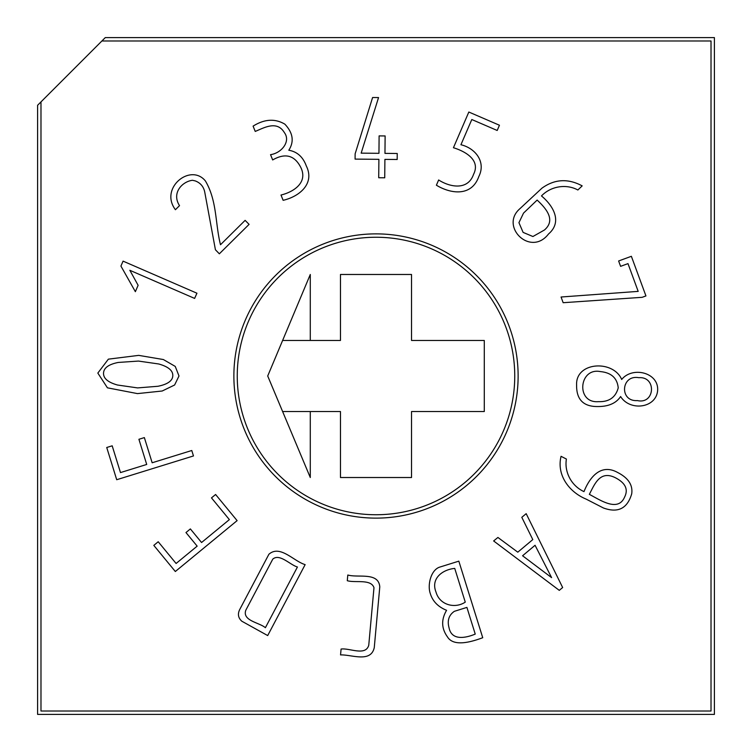 <?xml version="1.0" encoding="UTF-8"?>
<svg xmlns="http://www.w3.org/2000/svg" width="752" height="752" viewBox="0 0 752 752"><rect width="100%" height="100%" fill="white"/><g stroke="black" fill="none" stroke-linecap="round" stroke-linejoin="round"><path stroke-width="1.13" d="M135.36 291.673L120.922 266.076L123.074 261.132L196.939 293.214L194.618 298.412L129.842 270.288L138.124 285.309L135.36 291.673M175.423 209.705C159.104 188.15 190.538 162.752 205.381 180.922C217.149 200.681 215.157 223.523 220.486 244.738L245.124 220.355L249.091 224.369L219.349 253.809L215.42 249.758L204.76 192.183C203.642 186.646 200.474 182.896 195.257 180.912L192.456 180.283C181.984 181.617 171.447 193.179 179.521 205.644L175.423 209.705M255.229 131.421L253.095 126.129C264.422 119.023 275.016 118.365 284.848 124.155C293.026 132.86 294.352 141.545 288.806 150.231C297.209 151.725 303.047 156.98 306.318 165.976C315.135 183.798 299.127 196.676 283.128 200.314L280.994 195.031C293.393 192.051 307.982 182.792 300.969 167.79C294.765 155.279 285.337 152.665 272.675 159.95L270.541 154.658C281.727 153.088 290.921 141.263 284.388 132.634C276.924 120.038 263.726 128 255.229 131.421M385.127 135.952L384.958 153.37L397.235 153.493L397.178 159.499L384.902 159.386L384.733 177.801L378.717 177.745L378.895 159.33L355.085 159.104L355.132 153.831L372.597 97.516L378.547 97.572L361.157 153.145L378.952 153.314L379.111 135.896L385.127 135.952M497.194 130.472L471.805 119.521L460.929 144.741C475.405 148.21 486.206 161.906 478.808 176.551C471.645 196.845 450.758 193.96 436.395 185.208L438.651 179.972C450.241 187.417 468.017 190.519 473.572 174.295C480.81 160.044 465.3 151.368 453.437 147.721L468.825 112.029L499.45 125.236L497.194 130.472M582.17 185.876L577.865 189.993C566.858 183.939 551.338 185.716 541.478 195.924C553.397 205.888 562.637 221.896 548.509 234.004C530.649 257.25 499.525 226.578 519.717 208.868L541.948 188.169C554.619 179.042 568.023 178.28 582.17 185.876M526.174 513.663L562.656 587.528L559.281 590.358L493.641 540.951L497.909 537.454L517.79 552.175L532.792 539.588L521.803 517.329L526.174 513.663M518.128 376A142.128 142.128 0 0 1 304.936 499.084A142.128 142.128 0 0 1 304.936 252.916A142.128 142.128 0 0 1 518.128 376M40.984 101.896L105.28 37.6L714.4 37.6L714.4 714.4L37.6 714.4L37.6 105.28L40.984 101.896L40.984 711.016L711.016 711.016L711.016 40.984L101.896 40.984M193.471 455.947L116.71 479.72L106.737 447.496L112.189 445.814L120.48 472.585L146.715 464.454L138.913 439.29L144.365 437.598L152.158 462.771L191.779 450.504L193.471 455.947M201.564 542.512L229.369 519.613L211.481 497.89L215.598 494.496L237.115 520.628L175.329 571.511L153.812 545.379L158.211 541.75L176.1 563.474L197.165 546.14L185.97 532.548L190.369 528.919L201.564 542.512M305.143 564.63L267.693 635.572L241.824 621.218C238.093 617.824 237.453 613.82 239.897 609.195L268.896 554.262C280.082 544.42 293.703 561.246 305.143 564.63M340.553 654.917L341.088 649.051C349.624 647.839 365.5 656.374 368.753 645.272L373.979 587.726C371.065 578.73 355.198 583.11 347.283 580.704L347.8 575.017C358.14 578.053 378.594 571.727 379.779 586.889L374.27 647.575C370.915 663.123 351.522 654.466 340.553 654.917M458.833 561.152L482.737 637.724C471.861 641.738 453.813 647.265 447.478 636.916C441.386 628.484 441.086 619.62 446.575 610.304C438.125 606.873 432.72 601.356 430.36 593.742C427.192 585.347 430.811 569.443 440.193 566.97L458.833 561.152M561.058 456.314L566.406 459.058C564.244 471.504 570.956 485.642 583.994 491.62C589.446 477.821 600.585 462.922 617.74 472.538C628.324 477.981 632.977 485.078 631.699 493.838C627.365 508.568 617.937 513.278 603.414 507.976L586.09 499.093C569.217 492.109 556.424 475.17 561.058 456.314M594.324 406.437C582.292 405.441 576.389 398.316 576.605 385.062C575.44 361.759 613.228 359.569 621.688 379.469C632.498 366.045 658.912 372.531 657.633 390.495C656.139 408.327 629.913 411.457 620.607 396.539C615.681 403.937 606.92 407.227 594.324 406.437M620.597 266.34L618.623 260.982L631.37 256.3L645.94 295.931L642.152 297.322L563.154 302.708L561.058 297.012L638.185 291.381L627.986 263.623L620.597 266.34M138.725 355.376L163.344 359.531L175.244 366.412L178.995 375.991L174.605 385.005L162.188 391.012L137.475 393.606L107.433 387.825L97.826 373.077L108.373 359.155L138.725 355.376M272.76 559.168L245.782 610.267C242.182 620.823 259.261 622.459 265.4 627.704L297.435 567.008C290.056 564.874 279.471 553.105 272.76 559.168M436 592.05C439.563 605.022 454.885 609.026 465.262 602.136L454.734 568.409C442.712 569.537 430.52 578.391 436 592.05M449.066 627.845C451.651 640.798 465.469 638.147 475.236 634.096L466.907 607.4L454.358 611.32C448.841 615.117 447.073 620.626 449.066 627.845M522.574 555.766L551.601 577.63L535.067 545.285L522.574 555.766M624.564 497.147C628.54 489.411 625.438 482.916 615.249 477.67C600.096 470.197 594.804 483.78 589.352 494.355C600.218 500.052 618.003 512.366 624.564 497.147M598.348 401.653C609.007 402.038 615.634 397.441 618.229 387.882C617.232 378.077 611.282 372.644 600.378 371.591C578.861 367.258 575.741 403.486 598.348 401.653M637.367 400.581C655.011 404.67 656.797 376.263 638.815 377.692C620.945 374.421 619.187 401.85 637.367 400.581M537.135 200.079L523.524 213.117L518.936 222.667L523.11 232.396L532.924 236.513L544.429 230.009C555.747 220.289 546.854 209.112 537.135 200.079M138.481 361.073L118.214 362.455C108.598 364.363 103.71 367.944 103.532 373.208C103.362 378.406 108.006 382.345 117.472 385.015L137.597 387.91L157.939 386.274C167.677 384.31 172.631 380.775 172.8 375.662C172.96 370.557 168.269 366.666 158.728 363.977L138.481 361.073M376 514.744A138.744 138.744 0 0 1 255.84 306.628A138.744 138.744 0 0 1 496.16 306.628A138.744 138.744 0 0 1 376 514.744M310.285 340.468L310.285 274.48L267.712 376L310.285 477.52L310.285 411.532L340.468 411.532L340.468 477.52L411.532 477.52L411.532 411.532L484.288 411.532L484.288 340.468L411.532 340.468L411.532 274.48L340.468 274.48L340.468 340.468L282.611 340.468M282.611 411.532L310.285 411.532"/></g></svg>
